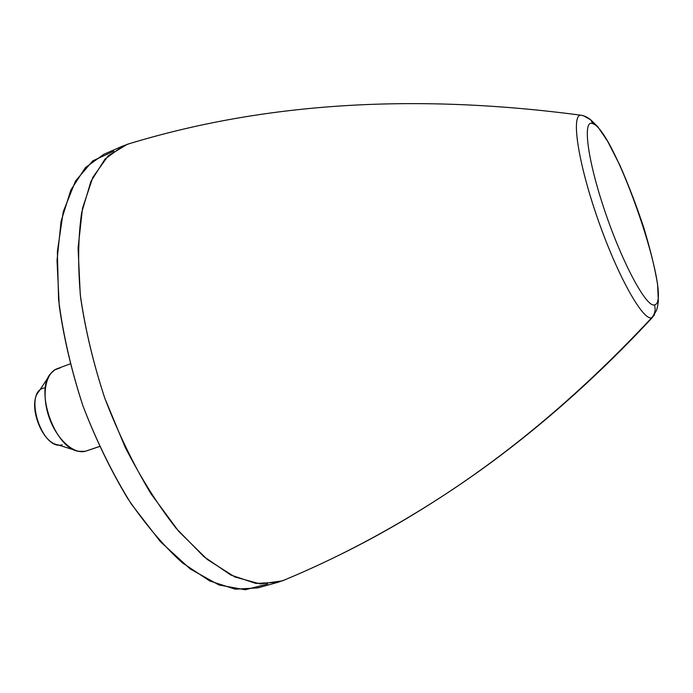 <?xml version="1.0" encoding="UTF-8"?>
<svg xmlns="http://www.w3.org/2000/svg" width="693" height="693" viewBox="0 0 693 693"><rect width="100%" height="100%" fill="white"/><g stroke="black" fill="none" stroke-linecap="round" stroke-linejoin="round"><path stroke-width="1.04" d="M59.97 368.009L54.99 369.741L50.797 373.432C34.442 390.618 54.938 448.31 78.474 451.325L85.256 451.308C73.293 454.495 56.306 438.764 48.926 416.814C41.398 394.906 45.487 372.773 57.138 368.719L70.123 363.903M75.009 450.233L57.562 444.759C41.233 442.532 27.451 403.75 38.713 391.718L50.797 373.432M99.454 446.483L85.256 451.308L99.454 446.483M99.48 446.535L85.256 451.308M129.6 143.607L122.938 145.954L105.059 159.026L90.939 181.367L81.635 212.682C78.04 237.708 77.703 266.034 80.622 297.652C85.508 330.535 93.555 364.024 104.764 398.12L125.104 447.08C140.852 477.893 157.883 504.998 176.187 528.378L203.82 556.592L230.795 575.008L255.847 583.437L277.962 582.302L284.615 579.911L282.337 580.855L260.239 583.93L234.866 576.974L207.25 559.442L178.768 531.418L151.039 493.849C133.437 464.605 118.009 432.692 104.764 398.12C93.226 362.941 85.066 328.447 80.267 294.655L78.075 248.016L82.502 208.298L92.853 177.269L108.151 155.873L127.243 144.317L129.6 143.607M277.962 582.302L257.805 587.889L235.222 589.189L209.745 580.985L182.406 562.855C163.635 545.919 145.357 524.393 127.573 498.276C110.568 469.941 95.695 439.145 82.943 405.873C71.847 372.02 63.955 338.738 59.269 306.029L57.017 260.559L61.071 221.327L70.842 190.012L85.421 167.576L103.768 154.331L122.938 145.954M45.088 387.855C22.713 389.7 41.233 451.282 62.301 444.785M113.869 151.135L92.784 160.854L75.485 181.055L63.28 211.642L57.363 251.672L58.558 299.315C62.985 334.061 71.119 369.577 82.943 405.873C96.673 441.493 112.768 474.177 131.254 503.932L160.386 541.649L190.237 568.97L218.997 585.005L245.175 589.76L267.654 584M582.345 115.471L583.116 115.584L582.345 115.471M282.337 580.855C335.603 558.887 388.071 531.245 439.726 497.938C513.141 450.58 583.809 390.514 651.723 317.74C643.087 321.119 617.922 276.611 598.189 220.192C578.343 163.808 570.997 115.757 580.569 115.168C570.997 115.757 578.343 163.808 598.189 220.192C617.922 276.611 643.087 321.119 651.723 317.74C583.809 390.514 513.141 450.58 439.726 497.938C405.812 519.906 371.829 539.197 337.777 555.795M651.723 317.74L654.391 315.012L651.723 317.74C654.972 313.964 655.881 309.684 654.452 304.911C646.482 307.709 622.574 263.635 604.894 211.235C587.092 158.836 582.285 118.425 592.879 123.701C615.436 130.882 674.029 302.546 654.452 304.911C655.881 309.684 654.972 313.964 651.723 317.74M583.627 115.826L590.757 119.872L592.879 123.701C582.285 118.425 587.092 158.836 604.894 211.235C622.574 263.635 646.482 307.709 654.452 304.911C674.029 302.546 615.436 130.882 592.879 123.701L590.757 119.872L583.627 115.826M127.243 144.317C262.838 102.746 413.946 93.027 580.569 115.168C584.26 115.679 587.655 117.247 590.757 119.872L597.773 126.706L607.657 141.337L619.897 165.324C628.62 185.161 636.642 206.15 643.979 228.292C650.502 250.017 655.041 268.78 657.596 284.598L658.35 301.065L657.848 305.015L656.6 310.23L652.434 317.446C585.135 389.812 514.232 449.982 439.726 497.938"/></g></svg>

